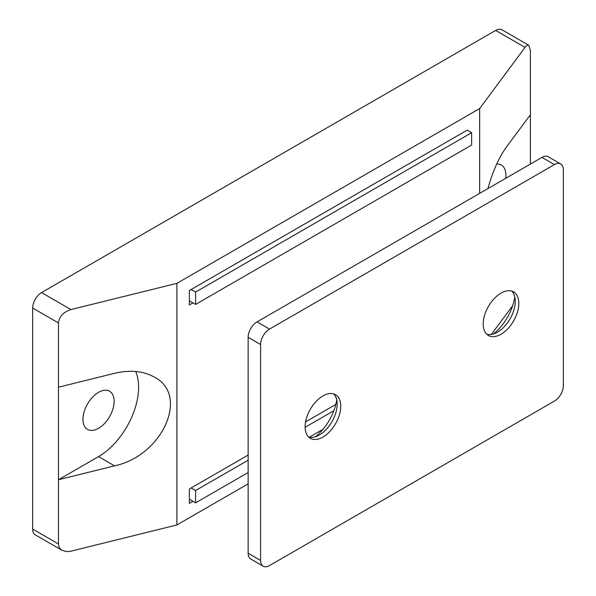 <?xml version="1.0" encoding="UTF-8"?>
<svg xmlns="http://www.w3.org/2000/svg" width="596" height="596" viewBox="0 0 596 596"><rect width="100%" height="100%" fill="white"/><g stroke="black" fill="none" stroke-linecap="round" stroke-linejoin="round"><path stroke-width="0.89" d="M32.661 529.077A12.59 7.271 120 0 0 35.268 534.843L62.133 550.354C59.756 548.916 58.535 546.793 58.483 543.984L32.661 529.077L32.661 308.02L58.483 322.928C59.235 316.513 63.392 312.058 70.946 309.562L176.908 283.346L479.646 108.561L525.054 47.389C526.521 45.46 527.78 44.767 528.831 45.311L530.395 50.474L530.395 164.079M248.137 483.84L176.908 524.964L70.246 551.337L66.178 551.583L62.133 550.354M512.739 305.599L491.305 334.468M528.831 45.311L501.966 29.8A12.59 7.271 120 0 0 495.671 30.426L41.564 292.599A12.59 7.271 120 0 0 32.661 308.02M479.646 108.561L479.646 193.387M487.893 188.619C492.773 171.268 498.927 157.433 506.354 147.123L530.395 114.73M496.692 164.034A22.037 12.725 -60 0 1 501.348 165.047A22.037 12.725 -60 0 1 505.907 175.135A22.037 12.725 -60 0 1 505.676 178.353M82.963 419.323A22.037 12.725 -60 0 1 92.589 397.145A22.037 12.725 -60 0 1 109.567 391.244A22.037 12.725 -60 0 1 109.567 416.686A22.037 12.725 -60 0 1 87.53 429.411A22.037 12.725 -60 0 1 82.963 419.323M58.483 322.928L58.483 543.984M98.549 456.596L58.483 479.728L114.574 465.848L98.549 456.596A56.665 32.713 -60 0 0 135.672 371.487M58.483 387.191L114.574 373.312C129.965 369.706 143.182 370.958 154.245 377.045C189.722 394.969 162.559 455.784 114.574 465.848M192.933 501.318L189.372 503.374L189.372 488.981L248.137 455.053M305.577 421.886L335.801 404.438M192.933 302.88L189.372 304.936L189.372 290.543L467.175 130.151L471.63 132.722L195.6 292.085L191.152 289.514M176.908 283.346L176.908 524.964M257.04 321.9A12.59 7.271 120 0 0 248.137 337.329L260.601 344.525A12.59 7.271 -60 0 1 269.504 329.096L257.04 321.9L541.973 157.396L554.436 164.593L269.504 329.096M260.601 344.525L260.601 560.434L248.137 553.237A12.59 7.271 120 0 0 250.745 559.003L263.209 566.2A12.59 7.271 -60 0 1 260.601 560.434M554.436 164.593A12.59 7.271 -60 0 1 560.732 163.975A12.59 7.271 -60 0 1 563.339 169.741L563.339 385.649A12.59 7.271 -60 0 1 554.436 401.071L269.504 565.574A12.59 7.271 -60 0 1 263.209 566.2M340.741 406.211A25.181 14.542 -60 0 1 329.744 431.556A25.181 14.542 -60 0 1 310.337 438.306A25.181 14.542 -60 0 1 310.337 409.221A25.181 14.542 -60 0 1 335.526 394.686A25.181 14.542 -60 0 1 340.741 406.211M518.818 303.401A25.181 14.542 -60 0 1 507.829 328.746A25.181 14.542 -60 0 1 488.422 335.488A25.181 14.542 -60 0 1 488.422 306.411A25.181 14.542 -60 0 1 513.603 291.869A25.181 14.542 -60 0 1 518.818 303.401M560.732 163.975L548.268 156.778A12.59 7.271 120 0 0 541.973 157.396M308.683 437.054A25.181 14.542 120 0 0 319.367 434.998A25.181 14.542 120 0 0 337.18 404.155A25.181 14.542 120 0 0 333.618 393.874M315.373 436.786A37.779 21.814 120 0 0 336.725 399.804M486.768 334.244A25.181 14.542 120 0 0 497.451 332.188A25.181 14.542 120 0 0 515.257 301.345A25.181 14.542 120 0 0 511.696 291.057M493.451 333.969A37.779 21.814 120 0 0 514.802 296.987M248.137 553.237L248.137 337.329M333.849 410.704L305.13 427.287M248.137 460.194L195.6 490.523L191.152 487.953M195.6 490.523L195.6 502.86L189.372 499.262M195.6 502.86L248.137 472.531M309.309 437.211L322.987 429.314M195.6 292.085L195.6 304.422L471.63 145.059L471.63 132.722M195.6 304.422L189.372 300.824M70.946 309.562L41.564 292.599M495.671 30.426L525.054 47.389"/></g></svg>
